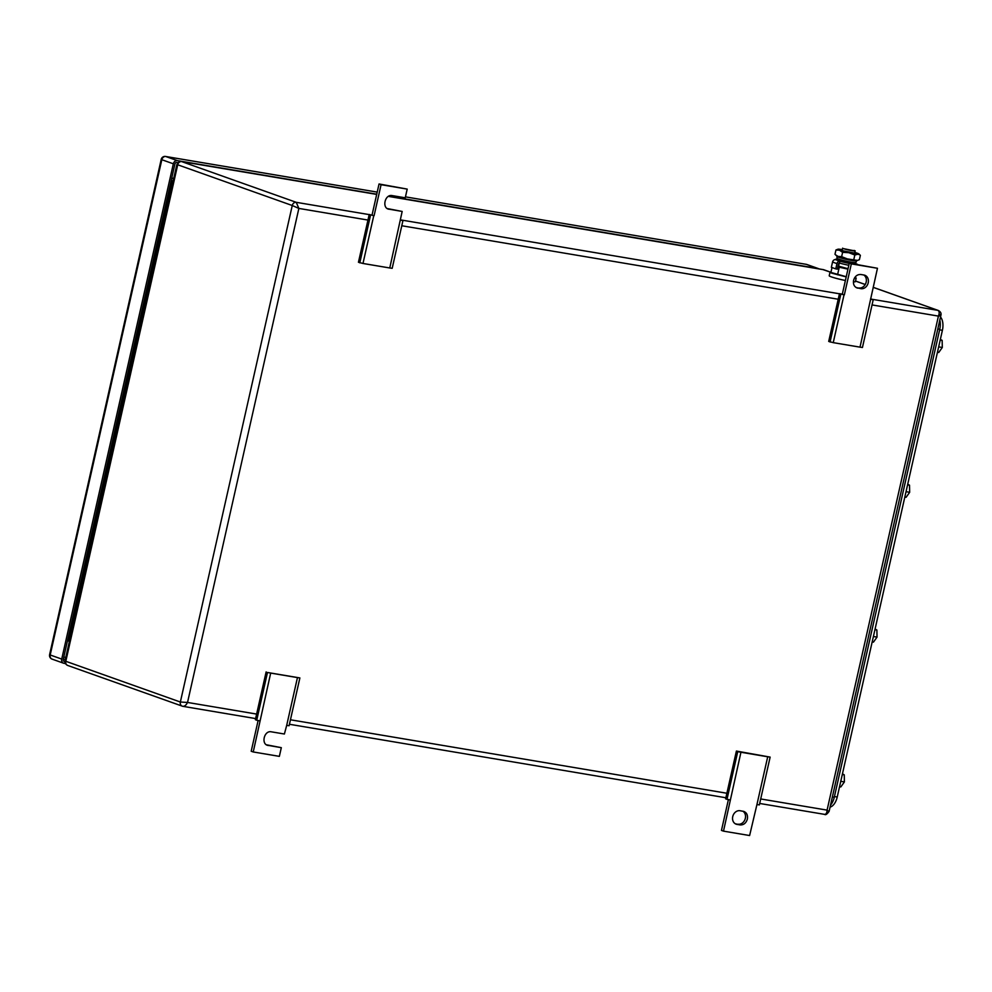 <?xml version="1.0" encoding="UTF-8"?>
<svg xmlns="http://www.w3.org/2000/svg" width="992" height="992" viewBox="0 0 992 992"><rect width="100%" height="100%" fill="white"/><g stroke="black" fill="none" stroke-linecap="round" stroke-linejoin="round"><path stroke-width="1.49" d="M873.171 287.308L938.308 310.471C940.602 311.724 941.47 313.311 940.912 315.233L829.126 811.32C827.105 814.209 825.58 815.226 824.563 814.37L824.302 814.308C825.952 814.581 826.882 813.192 827.08 810.129L938.42 316.101C939.573 313.137 939.387 311.215 937.874 310.347L873.158 287.345M940.168 314.6C941.52 315.22 940.937 315.716 938.42 316.101L872.042 304.928M828.27 811.109L827.08 810.129L760.703 798.957M822.74 269.526L830.168 272.056M67.654 665.434C65.36 664.181 64.492 662.582 65.05 660.66L176.849 164.585L177.704 164.784A3.832 3.162 109.6 0 1 181.672 161.597L376.7 194.407L181.672 161.597L296.236 202.318L298.865 208.419L292.256 205.518L180.358 702.026A3.832 3.162 109.6 0 0 182.218 706.155L182.218 706.155A3.832 3.162 109.6 0 0 182.664 706.279C184.45 706.552 186.074 705.275 187.538 702.448L180.358 702.026L65.807 661.292A3.832 3.162 109.6 0 0 67.654 665.434L182.664 706.279M65.05 660.66L65.807 661.292L177.704 164.784L292.256 205.518A3.832 3.162 109.6 0 1 296.236 202.318L369.185 214.607M297.451 677.598L299.882 677.933L289.106 725.722L286.688 725.388L297.451 677.598L270.68 673.084L253.233 751.961L279.36 756.363L281.319 747.67L267.443 745.265M266.687 744.918L268.262 745.476C260.747 744.645 264.021 730.149 271.337 731.823L284.394 734.018L286.688 725.388M270.68 673.084L267.48 672.477L256.717 720.266L259.904 720.874M299.882 677.933L267.48 672.477M266.141 671.882L255.366 719.671L256.717 720.266M253.233 751.961L251.199 751.242L258.118 720.539M266.488 744.794L281.319 747.67M387.525 208.68L389.1 209.25C381.598 208.419 384.859 193.924 392.175 195.598L405.244 197.792L407.204 189.1L381.077 184.698L374.083 215.735L369.222 214.47L373.761 215.686L362.985 263.475L389.769 267.976L402.169 211.445L388.294 209.039M389.769 267.976L392.187 268.311L402.963 220.522L400.532 220.187M362.985 263.475L358.447 262.26L369.222 214.47M400.322 219.716L402.963 220.522M387.326 208.568L402.169 211.445M372.05 215.016L379.043 183.979L407.204 189.1M379.043 183.979L381.077 184.698M359.798 262.855L370.562 215.066M743.975 811.468L740.02 810.724A7.018 5.803 109.6 0 0 732.741 816.59A7.018 5.803 109.6 0 0 736.138 824.178A7.018 5.803 109.6 0 0 736.944 824.389L740.082 824.91L735.171 823.707M767.709 756.772L770.139 757.107L759.364 804.896L756.933 804.562L767.709 756.772L740.937 752.258L723.49 831.135L721.457 830.416L728.376 799.713M770.139 757.107L736.399 751.056L725.623 798.845L730.162 800.048M738.048 824.191A7.018 5.803 109.6 0 0 745.339 818.326A7.018 5.803 109.6 0 0 742.896 811.22M723.49 831.135L749.617 835.537L756.933 804.562M743.157 811.258C746.554 812.25 747.968 814.854 747.373 819.057C746.096 823.137 743.665 825.096 740.082 824.91M740.937 752.258L737.738 751.651L726.975 799.44M736.399 751.056L737.738 751.651M856.022 287.482L860.932 288.684A7.018 5.803 109.6 0 0 868.211 282.819A7.018 5.803 109.6 0 0 864.813 275.243A7.018 5.803 109.6 0 0 864.007 275.032L860.87 274.499C857.286 274.325 854.856 276.272 853.579 280.364C852.984 284.568 854.397 287.159 857.795 288.151L856.976 287.94M858.898 287.965A7.018 5.803 109.6 0 0 866.177 282.1A7.018 5.803 109.6 0 0 863.747 274.982M849.301 263.153L877.461 268.274L851.334 263.884L844.341 294.909L842.307 294.19L849.301 263.153L851.334 263.884M842.307 294.19L839.48 293.644L844.018 294.86L833.243 342.649L860.014 347.15L877.461 268.274M860.932 288.684L856.22 287.593M860.014 347.15L862.445 347.485L873.22 299.696L870.554 298.877M833.243 342.649L828.704 341.434L839.48 293.644M873.22 299.696L870.79 299.361M830.056 342.029L840.819 294.252M377.208 192.113L165.788 156.513L177.308 160.617L376.737 194.196M388.728 196.205L817.904 268.472L806.384 264.368L405.455 196.862L806.174 264.318A3.832 2.133 -80.4 0 0 805.975 264.306M177.308 160.617A3.832 3.162 109.6 0 0 173.34 163.804L161.82 159.712A3.832 3.162 -70.4 0 1 165.788 156.513A3.832 2.133 -80.4 0 0 165.59 156.463A3.832 2.133 -80.4 0 0 165.032 156.5M377.208 192.101L165.59 156.463A3.832 3.832 0 0 0 161.212 159.402L161.82 159.712L50.195 654.98L61.727 659.072L173.34 163.804M61.727 659.072A3.832 3.162 109.6 0 0 63.575 663.214A3.832 3.162 109.6 0 0 64.021 663.326L65.46 663.574M818.896 268.857A3.832 3.162 109.6 0 0 818.35 268.584A3.832 3.162 109.6 0 0 817.904 268.472M177.903 162.651L176.886 162.477A1.91 1.587 109.6 0 0 174.902 164.077L63.29 659.345A1.91 1.587 109.6 0 0 64.443 661.466L64.009 661.317M173.377 179.974A6.386 5.27 109.6 0 0 170.996 183.991L69.18 635.822A6.386 5.27 109.6 0 0 69.638 640.311M67.704 639.778A6.386 5.27 109.6 0 0 69.353 641.564M173.823 177.99A6.386 5.27 109.6 0 0 171.517 179.118M830.068 807.128A12.772 7.118 -80.4 0 0 837.223 797.022L942.4 330.311A12.772 7.118 -80.4 0 0 940.515 317.006M830.527 805.095A12.772 7.118 -80.4 0 0 834.284 797.246L939.746 329.282A12.772 7.118 -80.4 0 0 939.821 320.118M840.757 781.312L844.403 781.932L840.807 786.941L839.542 786.73M844.403 781.932L844.254 774.826L842.295 774.504M842.456 773.822L844.254 774.826M873.394 636.504L877.027 637.112L873.444 642.134L872.179 641.923M877.027 637.112L876.891 630.007L874.932 629.684M875.08 629.002L876.891 630.007M906.031 491.685L909.664 492.305L906.08 497.314L904.816 497.104M909.664 492.305L909.528 485.2L907.568 484.865M907.717 484.195L909.528 485.2M938.668 346.878L942.301 347.485L938.717 352.495L937.452 352.284M942.301 347.485L942.152 340.38L940.205 340.058M940.354 339.376L942.152 340.38M856.059 260.412A10.081 0.818 -167.3 0 1 856.654 260.859A10.081 0.818 -167.3 0 1 852.178 260.536A10.081 0.818 -167.3 0 1 838.562 257.238A10.081 0.818 -167.3 0 1 836.975 256.432A10.081 0.818 -167.3 0 1 837.719 256.271M836.975 256.432L836.95 258.28A9.709 0.794 12.7 0 0 838.476 259.061A9.709 0.794 12.7 0 0 851.57 262.223A9.709 0.794 12.7 0 0 855.885 262.545L856.654 260.859M846.201 276.892L832.127 273.271A13.404 1.091 -167.3 0 1 830.031 272.168L829.213 275.764A13.404 1.091 12.7 0 0 831.321 276.867A13.404 1.091 12.7 0 0 845.395 280.5M853.393 281.79A13.404 1.091 12.7 0 0 855.364 281.666L856.183 278.07L854.385 278.206M855.389 277.475L856.183 278.07M830.031 272.168A13.404 1.091 -167.3 0 1 830.998 271.982M854.645 277.76L855.6 276.52M832.003 267.542L830.899 272.44L846.238 276.706M847.949 269.142L839.257 267.232L837.546 274.809M839.257 267.232L837.88 266.749M848.048 268.72L838.587 266.141L839.269 263.078M854.087 250.43C858.787 252.03 847.689 250.17 843.646 248.67L855.092 250.951L854.608 253.109L843.15 250.827L842.158 250.306L842.642 248.149M854.769 252.414A10.85 0.88 -167.3 0 1 857.262 253.196A10.85 0.88 -167.3 0 1 858.886 253.94A10.85 0.88 -167.3 0 1 857.807 254.225A10.85 0.88 -167.3 0 1 848.929 252.737L848.681 252.675A10.85 0.88 -167.3 0 1 839.492 250.207A10.85 0.88 -167.3 0 1 837.93 249.228A10.85 0.88 -167.3 0 1 838.947 249.178A10.85 0.88 -167.3 0 1 842.307 249.612M847.528 258.937L857.435 260.4A10.85 0.88 -167.3 0 1 856.406 260.437A10.85 0.88 -167.3 0 1 847.528 258.937L847.28 258.887A10.85 0.88 -167.3 0 1 838.104 256.42A10.85 0.88 -167.3 0 1 836.479 255.676L835.5 254.783M837.93 249.228L835.958 249.972L839.492 250.207L842.605 252.34L848.681 252.675M848.929 252.737L854.819 255.018L853.852 259.334M835.45 254.746L838.104 256.42L841.638 256.655L842.605 252.34M841.638 256.655L847.28 258.887M854.819 255.018L857.807 254.225L859.866 254.832M858.03 260.214L859.407 259.644L860.374 255.328M834.979 254.287L835.958 249.972M852.364 263.066L839.914 260.251M857.72 264.579A2.889 2.381 109.6 0 0 856.654 264.021A11.011 0.893 -167.3 0 1 856.84 264.256A11.011 0.893 -167.3 0 1 856.58 264.38M849.239 263.413A11.011 0.893 -167.3 0 1 839.951 261.218L839.53 263.078A0.967 0.806 109.6 0 0 838.525 263.884L837.335 269.142L835.772 268.882L836.95 263.624A2.889 2.381 109.6 0 1 839.951 261.218L835.549 259.644A11.011 0.893 -167.3 0 1 835.351 259.42A11.011 0.893 -167.3 0 1 840.026 259.718M848.817 265.273A11.011 0.893 -167.3 0 1 839.53 263.078M835.549 259.644A2.889 2.381 109.6 0 0 832.548 262.049L831.358 267.319L835.772 268.882M830.23 272.044L823.757 269.737A3.832 3.162 109.6 0 0 823.31 269.626L388.393 196.391M855.501 281.071L865.222 284.518M938.308 310.471A3.832 3.162 109.6 0 0 937.874 310.347L871.546 299.187M401.289 220.013L839.443 293.781M367.958 220.063L298.865 208.419L187.538 702.448L256.63 714.079M290.445 719.783L726.888 793.253M838.215 299.237L401.785 225.754M735.37 823.819L736.944 824.389M52.502 659.234A3.832 3.162 -70.4 0 1 52.055 659.11A3.832 3.162 -70.4 0 1 50.195 654.98L49.6 654.67A3.832 3.832 0 0 0 52.055 659.11L63.575 663.214M806.384 264.368A3.832 3.162 -70.4 0 1 806.831 264.48A3.832 3.832 0 0 0 806.174 264.318A3.832 2.133 -80.4 0 1 806.384 264.368M63.339 659.122L65.323 659.457M63.798 657.076L65.782 657.411M942.4 330.311L939.622 329.84M837.223 797.022L834.433 796.564M939.746 329.282L937.824 328.96M834.284 797.246L832.362 796.923M852.475 262.545L856.654 264.021M832.548 262.049L836.95 263.624M855.513 281.021L865.247 284.493M823.757 269.737L388.418 196.379M182.937 706.341L255.614 718.58M289.441 724.272L725.871 797.754M759.686 803.458L824.563 814.37M181.412 161.522C180.383 160.667 178.87 161.684 176.849 164.585M818.35 268.584L806.831 264.48M161.212 159.402L49.6 654.67M840.063 259.569L839.827 260.611M852.512 262.384L852.289 263.413M858.886 253.94L859.903 254.87M852.574 262.545L856.989 264.108"/></g></svg>
